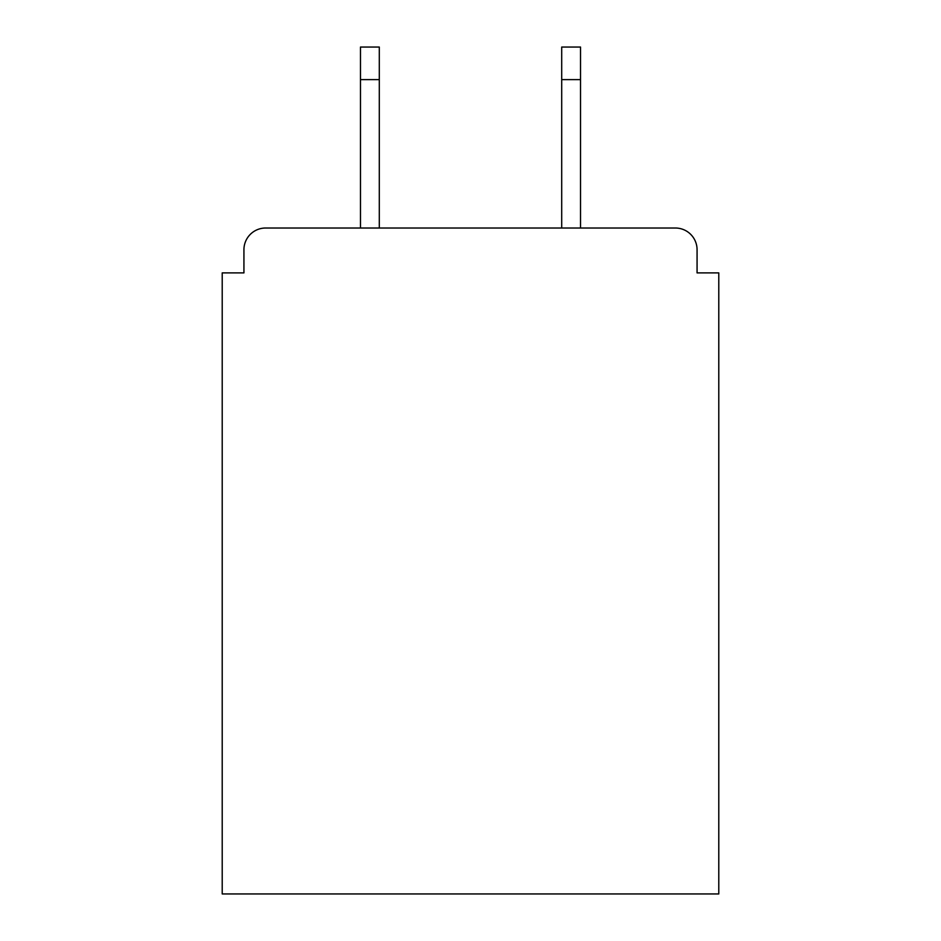 <?xml version="1.0" encoding="UTF-8"?>
<svg xmlns="http://www.w3.org/2000/svg" width="941" height="941" viewBox="0 0 941 941"><rect width="100%" height="100%" fill="white"/><g stroke="black" fill="none" stroke-linecap="round" stroke-linejoin="round"><path stroke-width="1.41" d="M697.069 272.89L697.069 249.73L697.069 272.89L718.783 272.89L718.783 893.95L222.217 893.95L222.217 272.89L243.931 272.89L243.931 249.73L243.931 272.89M360.474 79.62L360.474 47.05L379.294 47.05L379.294 79.62L360.474 79.62L360.474 228.016L675.344 228.016L580.526 228.016L580.526 79.62L561.706 79.62L561.706 47.05L580.526 47.05L580.526 79.62M265.656 228.016L360.474 228.016L265.656 228.016A21.714 21.714 0 0 0 243.931 249.73M697.069 249.73A21.714 21.714 0 0 0 675.344 228.016L580.526 228.016L675.344 228.016M561.706 79.62L561.706 228.016L379.294 228.016L561.706 228.016L379.294 228.016L561.706 228.016L379.294 228.016L379.294 79.62"/></g></svg>
